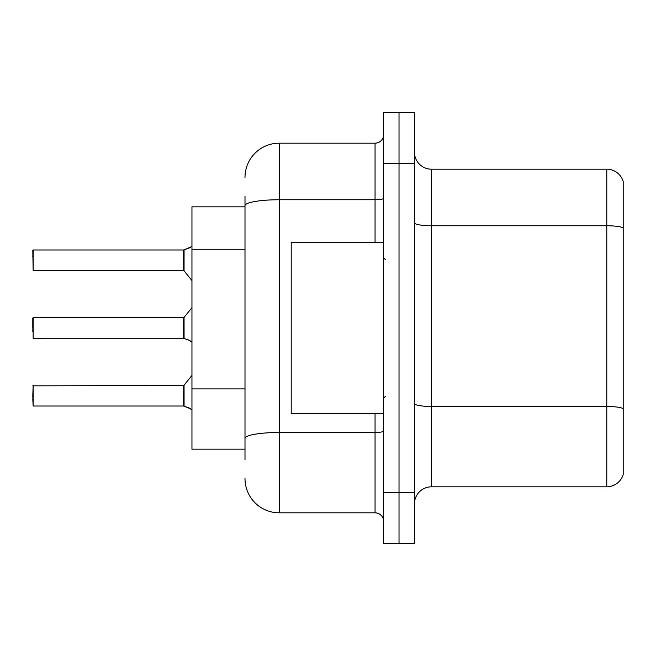 <?xml version="1.0" encoding="UTF-8"?>
<svg xmlns="http://www.w3.org/2000/svg" width="656" height="656" viewBox="0 0 656 656"><rect width="100%" height="100%" fill="white"/><g stroke="black" fill="none" stroke-linecap="round" stroke-linejoin="round"><path stroke-width="0.98" d="M245 238.653L245 196.226L245 206.837L191.954 206.837L191.954 449.163L245 449.163M414.42 503.923A17.113 17.113 0 0 1 431.533 486.809L606.775 486.809L606.775 169.191L431.533 169.191A17.113 17.113 0 0 1 414.42 152.077A17.113 17.113 0 0 0 431.533 169.191L431.533 486.809M399.02 492.287L399.02 543.627L414.42 543.627L414.42 492.287L399.02 492.287L399.02 543.627L383.621 543.627L383.621 492.287L399.02 492.287L399.02 163.713L399.02 492.287M383.621 492.287L383.621 112.373L399.02 112.373L399.02 163.713L399.02 112.373L414.42 112.373L414.42 492.287M623.2 181.515A17.113 17.113 0 0 0 606.775 169.191A17.113 17.113 0 0 1 623.2 181.515L623.2 474.485A17.113 17.113 0 0 1 606.775 486.809M414.42 403.497A17.113 2.968 0 0 0 431.533 406.474L606.775 406.474A17.113 2.968 180 0 1 623.2 408.606L623.2 418.356M245 459.774L245 196.226M245 177.407A34.227 34.227 0 0 1 279.226 143.18L279.226 512.82L375.06 512.82L375.06 413.567M279.226 143.18L375.06 143.18A8.553 8.553 0 0 0 383.621 134.619M245 444.366L245 399.52M383.621 521.381A8.553 8.553 0 0 0 375.06 512.82M279.226 512.82A34.227 34.227 0 0 1 245 478.593M190.757 408.926L184.074 406.228L189.199 407.999L191.954 409.959M32.8 331.419L33.144 317.734L33.144 338.258L183.409 338.25A0.853 0.853 180 0 1 183.532 338.258L189.978 340.587M191.954 246.041L189.978 247.648L183.532 249.977A0.853 0.853 0 0 1 183.409 249.985A0.853 0.853 180 0 0 183.532 249.977M32.8 256.816L33.144 249.977L183.409 249.985L183.393 270.502L183.393 249.977L33.144 249.977L33.144 270.502L32.8 250.313M383.621 242.433L291.207 242.433L291.207 413.567L383.621 413.567M183.532 406.023L184.074 406.228L184.057 385.179L183.393 385.498L183.409 406.015A0.853 0.853 180 0 1 183.532 406.023A0.853 0.853 -0 0 0 183.409 406.015L183.393 395.765M32.8 395.765L33.144 385.498L33.144 406.023L32.8 395.765M32.8 399.184L33.144 406.023L183.393 406.023M189.986 247.648L184.074 249.772L190.757 247.074L184.074 249.772L189.199 248.001L184.074 249.772L184.057 270.821L183.393 270.502L183.393 260.235M183.401 256.824L183.393 263.655M183.393 328L183.409 338.25L183.393 317.734L184.057 317.414L184.074 338.455L189.199 340.234L191.954 342.186M32.8 318.078L32.8 328M189.199 340.234L190.757 341.161M245 249.264L191.954 249.264M245 388.91L191.954 388.91M623.2 227.894A17.113 2.968 180 0 0 606.775 225.754L431.533 225.754A17.113 2.968 0 0 1 414.42 222.786M414.42 163.713L383.621 163.713M383.621 431A8.553 1.484 0 0 1 375.06 432.484L279.226 432.484A34.227 5.945 180 0 0 245 438.429M245 205.689A34.227 5.945 180 0 1 279.226 199.744L375.06 199.744L375.06 143.18M375.06 242.433L375.06 199.744A8.553 1.484 0 0 0 383.621 198.26M385.326 259.546L383.621 257.833M385.326 396.454L383.621 398.167M183.393 385.498L32.8 385.843M184.057 385.179L191.954 375.429M33.144 270.502L183.393 270.502M184.057 270.821L191.954 280.571M33.144 317.734L183.393 317.734M184.057 317.414L191.954 307.664"/></g></svg>
